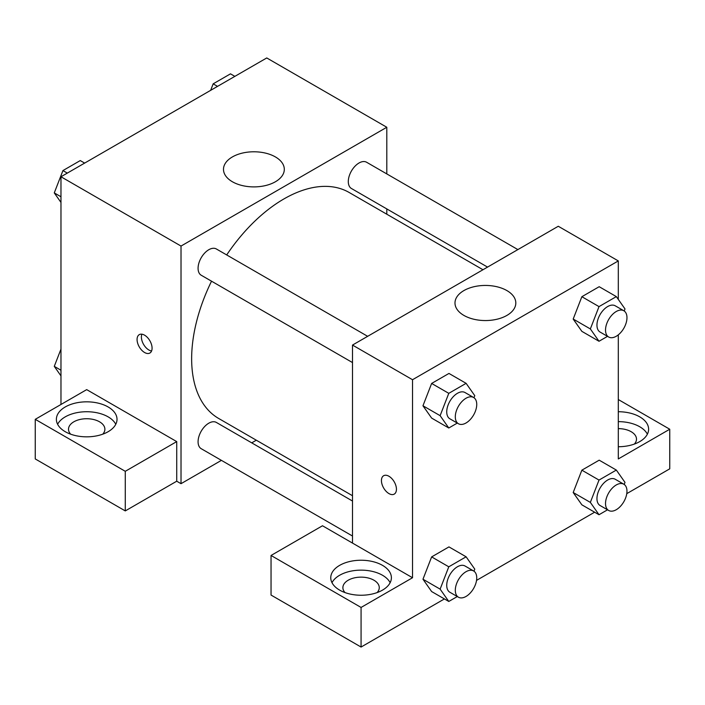 <?xml version="1.0" encoding="UTF-8"?>
<svg xmlns="http://www.w3.org/2000/svg" width="705" height="705" viewBox="0 0 705 705"><rect width="100%" height="100%" fill="white"/><g stroke="black" fill="none" stroke-linecap="round" stroke-linejoin="round"><path stroke-width="1.06" d="M60.974 404.476L60.974 176.761L266.754 57.951L386.798 127.261L386.798 173.915M386.798 208.918L386.798 214.214M232.394 156.924A30.412 17.555 180 0 1 265.529 153.117A30.412 17.555 180 0 1 284.309 169.332A30.412 17.555 180 0 1 253.897 186.895A30.412 17.555 180 0 1 223.485 169.332A30.412 17.555 180 0 1 232.394 156.924M221.414 460.356L181.018 483.683L181.018 246.063L60.974 176.761M181.018 246.063L386.798 127.261M144.578 352.5A10.61 6.125 60 0 1 137.642 343.15A10.61 6.125 60 0 1 139.273 334.646A10.61 6.125 60 0 1 149.883 340.779A10.61 6.125 60 0 1 149.883 353.029A10.61 6.125 60 0 1 144.578 352.5M176.726 441.603L86.697 389.627L35.25 419.334L125.278 471.31L176.726 441.603L176.726 481.207L181.018 483.683M141.89 334.196A10.61 6.125 -120 0 0 148.896 350.006A10.61 6.125 -120 0 0 151.584 350.984M65.257 406.952A30.315 17.502 180 0 1 98.295 403.163A30.315 17.502 180 0 1 117.012 419.334A30.315 17.502 180 0 1 86.697 436.836A30.315 17.502 180 0 1 56.382 419.334A30.315 17.502 180 0 1 65.257 406.952M115.77 424.278A30.315 17.502 0 0 0 65.257 416.858A30.315 17.502 0 0 0 57.616 424.278M70.659 434.183A18.189 10.505 180 0 1 68.508 429.23A18.189 10.505 180 0 1 79.736 419.528A18.189 10.505 180 0 1 99.555 421.81A18.189 10.505 180 0 1 104.886 429.23A18.189 10.505 180 0 1 102.736 434.183M125.278 471.31L125.278 510.913L176.726 481.207M35.25 419.334L35.25 458.937L125.278 510.913M256.32 440.202L251.729 442.855M367.657 336.32L216.373 248.98A15.157 8.751 120 0 0 201.216 257.73A15.157 8.751 120 0 0 201.216 275.232L352.5 362.573M352.5 501.035L216.373 422.445A15.157 8.751 120 0 0 204.697 426.499A15.157 8.751 120 0 0 198.079 441.753A15.157 8.751 120 0 0 201.216 448.697L352.5 536.038M517.875 249.588L366.591 162.247A15.157 8.751 120 0 0 354.915 166.309A15.157 8.751 120 0 0 348.296 181.564A15.157 8.751 120 0 0 351.434 188.499L487.56 267.098M482.978 269.742L349.142 192.474A130.478 75.329 120 0 0 226.693 254.937M211.535 281.189A130.478 75.329 120 0 0 191.645 358.739A130.478 75.329 120 0 0 218.665 418.47L352.5 495.73M352.5 543.088L322.493 525.763L271.046 555.47L361.075 607.446L412.522 577.739L352.5 543.088L352.5 345.071L558.281 226.261L618.303 260.921L618.303 299.405M271.046 555.47L271.046 595.064L361.075 647.049L444.414 598.933M476.545 580.382L594.632 512.2M626.763 493.65L669.75 468.834L669.75 429.23L618.303 458.937L618.303 334.84M618.303 428.631A18.189 10.505 180 0 1 631.169 431.707A18.189 10.505 180 0 1 636.492 439.136A18.189 10.505 180 0 1 634.341 444.079M647.384 434.183A30.315 17.502 0 0 0 618.303 421.634M618.303 411.729A30.315 17.502 180 0 1 648.618 429.23A30.315 17.502 180 0 1 618.303 446.732M345.036 592.597A18.189 10.505 180 0 1 342.886 587.644A18.189 10.505 180 0 1 361.075 577.139A18.189 10.505 180 0 1 379.264 587.644A18.189 10.505 180 0 1 377.113 592.597M390.147 582.691A30.315 17.502 0 0 0 339.643 575.262A30.315 17.502 0 0 0 331.993 582.691M339.643 565.366A30.315 17.502 180 0 1 372.672 561.568A30.315 17.502 180 0 1 391.39 577.739A30.315 17.502 180 0 1 361.075 595.24A30.315 17.502 180 0 1 330.76 577.739A30.315 17.502 180 0 1 339.643 565.366M361.075 607.446L361.075 647.049M618.303 399.532L669.75 429.23M607.516 509.812L599.012 514.729L590.349 502.401L599.012 480.07L581.863 470.173L599.188 460.171L581.863 470.173L573.2 492.504L581.863 504.824L573.174 492.522M607.516 336.347L599.012 341.264L581.863 331.359L573.174 319.065M599.012 341.264L590.349 328.935L599.012 306.613L581.863 296.708L599.188 286.706L581.863 296.708L573.2 319.039L581.863 331.359M457.298 423.079L448.785 427.997L431.636 418.091L422.956 405.789L431.636 383.441L448.962 373.438L431.636 383.441L448.785 393.337L466.111 383.335L474.773 395.664L473.971 397.726M448.785 566.802L431.636 556.906L448.962 546.895L431.636 556.906L422.974 579.228L431.636 591.557L422.974 579.228L440.123 589.133L448.785 566.802L466.111 556.8L474.773 569.129L473.971 571.191M412.522 577.739L412.522 379.722L618.303 260.921M506.904 290.583A30.412 17.555 180 0 1 515.813 302.991A30.412 17.555 180 0 1 485.401 320.555A30.412 17.555 180 0 1 454.989 302.991A30.412 17.555 180 0 1 473.76 286.776A30.412 17.555 180 0 1 506.904 290.583M412.522 379.722L352.5 345.071M383.635 475.725A10.61 6.125 -120 0 0 382.013 484.229A10.61 6.125 -120 0 0 388.949 493.579A10.61 6.125 60 0 1 382.004 484.229A10.61 6.125 60 0 1 383.635 475.734A10.61 6.125 60 0 1 394.245 481.859A10.61 6.125 60 0 1 394.245 494.108A10.61 6.125 60 0 1 388.94 493.579A10.61 6.125 -120 0 0 394.245 494.108M448.785 427.997L440.123 415.668L448.785 393.337M473.601 397.488L465.027 392.535A15.157 8.751 120 0 0 453.35 396.598A15.157 8.751 120 0 0 446.732 411.852A15.157 8.751 120 0 0 449.869 418.796L458.444 423.74A15.157 8.751 120 0 0 473.601 414.989A15.157 8.751 120 0 0 473.601 397.488A15.157 8.751 120 0 0 461.925 401.55A15.157 8.751 120 0 0 455.307 416.805A15.157 8.751 120 0 0 458.444 423.74M431.636 418.091L422.974 405.772L440.123 415.668M466.111 383.335L448.962 373.438M599.012 306.613L616.337 296.611L625 308.931L624.198 310.993M623.828 310.755L615.253 305.811A15.157 8.751 120 0 0 603.568 309.865A15.157 8.751 120 0 0 596.95 325.12A15.157 8.751 120 0 0 600.096 332.064L608.671 337.016A15.157 8.751 120 0 0 623.828 328.266A15.157 8.751 120 0 0 623.828 310.755A15.157 8.751 120 0 0 612.143 314.818A15.157 8.751 120 0 0 605.524 330.072A15.157 8.751 120 0 0 608.671 337.016M590.349 328.935L573.2 319.039M616.337 296.611L599.188 286.706M457.298 596.545L448.785 601.453L440.123 589.133M473.601 570.953L465.027 566A15.157 8.751 120 0 0 453.35 570.063A15.157 8.751 120 0 0 446.732 585.317A15.157 8.751 120 0 0 449.869 592.253L458.444 597.205A15.157 8.751 120 0 0 473.601 588.455A15.157 8.751 120 0 0 473.601 570.953A15.157 8.751 120 0 0 461.925 575.016A15.157 8.751 120 0 0 455.307 590.27A15.157 8.751 120 0 0 458.444 597.205M448.785 601.453L431.636 591.557M466.111 556.8L448.962 546.895M599.012 480.07L616.337 470.068L625 482.396L624.198 484.458M623.828 484.22L615.253 479.268A15.157 8.751 120 0 0 603.568 483.33A15.157 8.751 120 0 0 596.95 498.585A15.157 8.751 120 0 0 600.096 505.52L608.671 510.473A15.157 8.751 120 0 0 623.828 501.722A15.157 8.751 120 0 0 623.828 484.22A15.157 8.751 120 0 0 612.143 488.283A15.157 8.751 120 0 0 605.524 503.537A15.157 8.751 120 0 0 608.671 510.473M599.012 514.729L581.863 504.824M590.349 502.401L573.2 492.504M616.337 470.068L599.188 460.171M60.974 202.423L54.276 192.906L62.939 170.575L80.264 160.573L84.644 163.093M60.974 196.766L54.276 192.906M67.319 173.104L62.939 170.575M210.636 90.355L213.166 83.842L230.491 73.84L234.862 76.369M217.537 86.371L213.166 83.842M60.974 375.888L54.276 366.362L60.974 349.116M60.974 370.231L54.276 366.362"/></g></svg>
